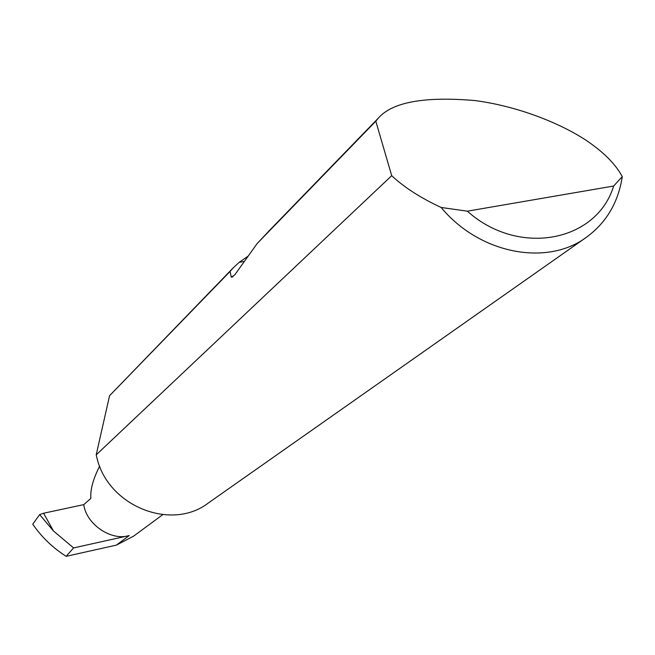 <?xml version="1.0" encoding="UTF-8"?>
<svg xmlns="http://www.w3.org/2000/svg" width="655" height="655" viewBox="0 0 655 655"><rect width="100%" height="100%" fill="white"/><g stroke="black" fill="none" stroke-linecap="round" stroke-linejoin="round"><path stroke-width="0.98" d="M391.706 175.679L375.806 121.191L378.516 117.933C392.492 102.065 424.62 96.269 474.891 100.551C523.189 106.896 569.637 127.397 593.274 145.402C606.866 155.481 616.527 165.887 622.25 176.637L621.996 178.348C617.812 203.124 606.121 222.643 586.905 236.913C547.375 266.839 479.485 253.976 441.151 207.471C421.943 198.555 406.247 188.673 394.056 177.832L391.706 175.679L96.203 454.848L96.752 457.133C107.535 506.135 171.569 531.737 208.585 502.819L585.627 237.814M270.998 228.865L257.227 243.472L234.736 274.912L231.272 277.147L230.085 271.448L109.565 395.726L233.262 267.797L239.19 262.327L248.22 256.056M230.085 271.448L233.262 267.797M375.806 121.191L257.227 243.472M83.758 504.62C86.345 524.385 111.317 541.267 129.223 535.561L116.385 545.116L66.139 556.332L73.589 547.916L53.481 530.992L39.652 514.617L43.607 513.225L83.758 504.62L90.865 498.43C90.185 489.752 93.116 478.977 99.658 466.106M116.385 545.116L133.694 536.085L162.702 514.699M66.139 556.332C52.858 547.891 41.732 537.182 32.75 524.205L39.652 514.617M109.565 395.726L96.203 454.848M441.151 207.471L467.334 211.18L613.661 186.028L622.25 176.637M467.334 211.18C518.523 257.096 596.631 241.941 613.661 186.028M73.589 547.916L129.223 535.561M43.607 513.225L53.481 530.992M239.19 262.327L244.381 261.419M378.516 117.933L268.689 231.248M231.272 277.147L232.975 276.844M621.521 177.579L621.996 178.348"/></g></svg>
